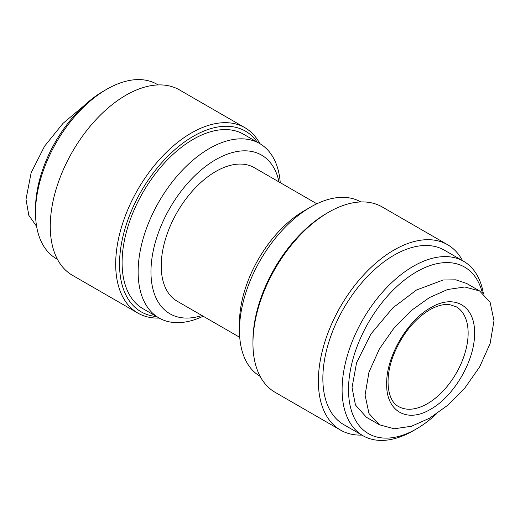 <?xml version="1.0" encoding="UTF-8"?>
<svg xmlns="http://www.w3.org/2000/svg" width="520" height="520" viewBox="0 0 520 520"><rect width="100%" height="100%" fill="white"/><g stroke="black" fill="none" stroke-linecap="round" stroke-linejoin="round"><path stroke-width="0.78" d="M474.552 333.138C475.111 305.558 454.077 293.572 430.612 307.769C407.16 320.606 386.061 357.11 386.678 383.871C386.068 411.34 407.16 423.481 430.612 409.24C454.097 396.338 475.124 360.003 474.552 333.138M365.079 395.096L368.973 413.504L379.47 424.808L394.271 428.772L411.457 426.257L429.65 418.178L447.785 405.236L464.913 387.92L479.629 366.951L490.113 343.558L494 320.664L490.1 302.244L479.609 290.953L464.809 286.995L447.623 289.503L429.403 297.596L411.242 310.564L394.186 327.815L379.425 348.855L368.953 372.249L365.079 395.096M479.609 290.953L466.57 283.433L455.851 279.825L443.209 280L416.5 289.998L392.776 307.931L370.923 333.99L356.571 362.739L352.04 387.575L355.466 405.002L366.438 417.281L379.47 424.808M36.614 226.382L28.814 215.345L26 199.336L31.141 172.744L44.603 146.166L62.972 123.396L83.603 106.06M482.346 292.78A96.148 55.51 120 0 0 416.5 271.85A96.148 55.51 120 0 0 348.517 389.61A96.148 55.51 120 0 0 416.5 428.863L413.296 430.716A100.685 58.13 120 0 1 362.954 435.701A100.685 58.13 120 0 1 347.522 355.024A100.685 58.13 120 0 1 413.296 266.292A100.685 58.13 120 0 1 463.638 261.307A100.685 58.13 120 0 1 483.385 293.611M463.638 261.307L444.399 250.198A100.685 58.13 120 0 0 394.056 255.183A100.685 58.13 120 0 0 328.276 343.909A100.685 58.13 120 0 0 343.714 424.593L362.954 435.701M252.947 343.324L252.947 341.101A104.312 60.229 120 0 1 326.703 213.343A104.312 60.229 120 0 1 326.709 213.337L328.627 212.232A107.035 61.795 120 0 0 328.627 212.232A107.035 61.795 120 0 0 252.947 343.324A107.035 61.795 120 0 0 275.113 392.321L340.535 430.092A107.035 61.795 120 0 0 361.868 435.078M462.553 260.683A107.035 61.795 120 0 0 447.571 244.699A107.035 61.795 120 0 0 394.056 250.003A107.035 61.795 120 0 0 324.129 344.325A107.035 61.795 120 0 0 340.535 430.092M57.447 259.317L56.361 258.694A100.685 58.13 -60 0 1 35.51 212.602L35.51 208.897A96.148 55.51 -60 0 1 103.493 91.137A96.148 55.51 -60 0 1 103.499 91.137L106.704 89.284A100.685 58.13 -60 0 1 157.047 84.299L158.132 84.923M35.51 212.602A100.685 58.13 -60 0 1 106.704 89.284L103.493 91.137M239.473 330.363L239.473 322.953A91.617 52.897 120 0 1 304.258 210.75L310.668 207.044A100.685 58.13 120 0 0 310.668 207.044A100.685 58.13 120 0 0 239.473 330.363A100.685 58.13 120 0 0 260.13 376.337M159.185 318.058A107.035 61.795 -60 0 1 137.852 313.072L72.43 275.301A107.035 61.795 -60 0 1 56.023 189.534A107.035 61.795 -60 0 1 125.944 95.212A107.035 61.795 -60 0 1 179.465 89.908L244.888 127.68A107.035 61.795 -60 0 1 259.87 143.663M137.852 313.072A107.035 61.795 -60 0 1 121.446 227.305A107.035 61.795 -60 0 1 191.367 132.984A107.035 61.795 -60 0 1 244.888 127.68M156.585 316.557A104.312 60.229 -60 0 1 122.018 240.708A104.312 60.229 -60 0 1 193.291 136.312A104.312 60.229 -60 0 1 257.27 142.162M316.843 203.788L254.293 167.674A77.103 44.518 120 0 0 215.742 171.496A77.103 44.518 120 0 0 165.373 239.441A77.103 44.518 120 0 0 177.19 301.223L239.746 337.337M203.158 316.212A100.685 58.13 -60 0 1 158.984 317.941L142.948 308.685A100.685 58.13 -60 0 1 127.517 228A100.685 58.13 -60 0 1 193.291 139.276A100.685 58.13 -60 0 1 243.639 134.29L259.675 143.546A100.685 58.13 -60 0 1 280.254 182.663M158.984 317.941A100.685 58.13 -60 0 1 143.553 237.263A100.685 58.13 -60 0 1 209.326 148.531A100.685 58.13 -60 0 1 259.675 143.546M279.038 181.961A91.617 52.897 120 0 0 215.742 159.647A91.617 52.897 120 0 0 151.333 263.614A91.617 52.897 120 0 0 201.936 315.503M416.5 428.863A96.148 55.51 120 0 0 416.507 428.863A96.148 55.51 120 0 0 436.397 413.94M447.571 244.699L382.148 206.928A107.035 61.795 120 0 0 328.633 212.232L326.703 213.343M360.815 201.942A100.685 58.13 120 0 0 310.674 207.044L304.258 210.75M456.209 306.767A57.603 33.254 -60 0 1 465.036 352.924A57.603 33.254 -60 0 1 427.407 403.683A57.603 33.254 -60 0 1 398.606 406.536C388.219 401.622 383.617 380.088 393.634 354.763C402.116 334.36 414.128 319.391 429.676 309.849C437.209 305.624 443.853 303.882 449.605 304.616L456.209 306.767M416.507 428.863L413.296 430.716"/></g></svg>
